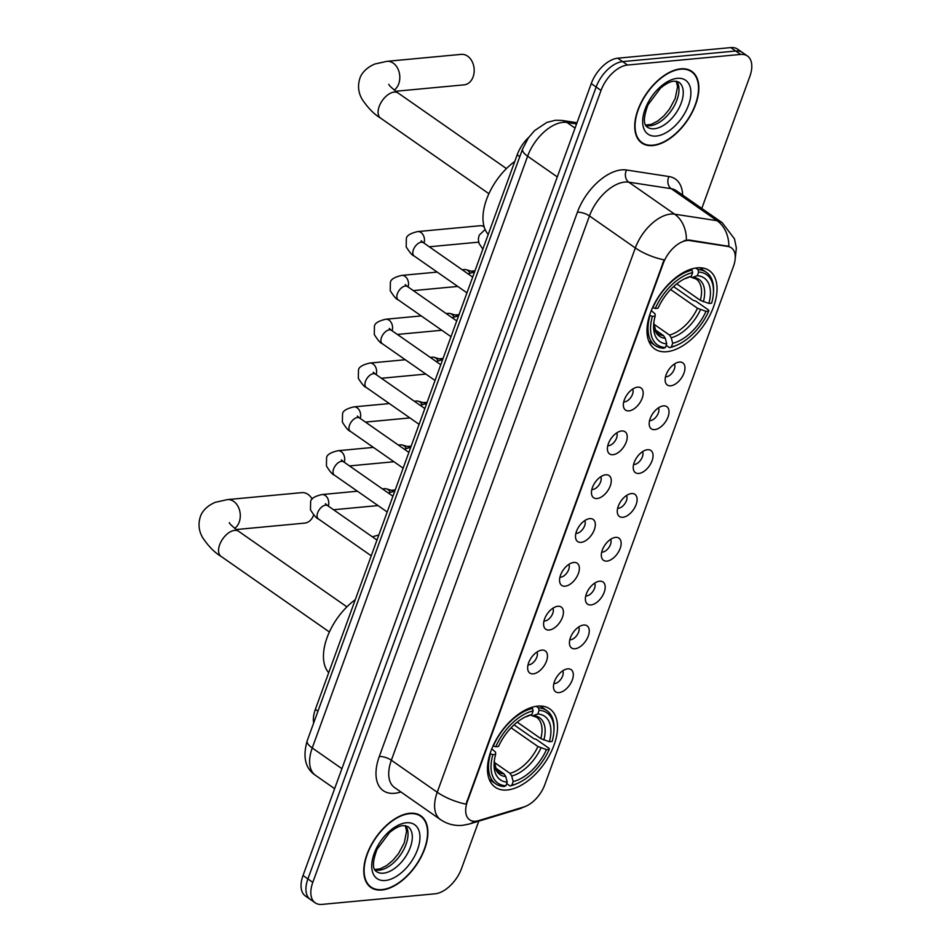 <?xml version="1.0" encoding="UTF-8"?>
<svg xmlns="http://www.w3.org/2000/svg" width="952" height="952" viewBox="0 0 952 952"><rect width="100%" height="100%" fill="white"/><g stroke="black" fill="none" stroke-linecap="round" stroke-linejoin="round"><path stroke-width="1.43" d="M666.757 351.704A47.731 26.763 124.9 0 0 709.43 316.112A47.731 26.763 124.9 0 0 709.323 270.63A47.731 26.763 124.9 0 0 697.281 267.845A47.731 26.763 124.9 0 0 654.595 303.45A47.731 26.763 124.9 0 0 654.702 348.92A47.731 26.763 124.9 0 0 666.757 351.704M507.237 789.981A47.731 26.763 124.9 0 0 549.911 754.389A47.731 26.763 124.9 0 0 549.804 708.907A47.731 26.763 124.9 0 0 537.761 706.122A47.731 26.763 124.9 0 0 495.076 741.727A47.731 26.763 124.9 0 0 495.183 787.197A47.731 26.763 124.9 0 0 507.237 789.981M567.701 668.863A13.506 7.568 -55.1 0 1 567.928 668.839A13.506 7.568 -55.1 0 1 572.259 680.037A13.506 7.568 -55.1 0 1 559.062 692.592A13.506 7.568 -55.1 0 1 553.79 689.081A13.506 7.568 -55.1 0 1 557.075 676.527A13.506 7.568 -55.1 0 1 567.701 668.863M553.85 683.572A8.104 4.546 124.9 0 0 554.671 683.572A8.104 4.546 124.9 0 0 561.359 678.514A8.104 4.546 124.9 0 0 562.763 670.803M583.659 625.036A13.506 7.568 -55.1 0 1 583.873 625.012A13.506 7.568 -55.1 0 1 588.205 636.21A13.506 7.568 -55.1 0 1 575.02 648.764A13.506 7.568 -55.1 0 1 569.748 645.266A13.506 7.568 -55.1 0 1 573.033 632.699A13.506 7.568 -55.1 0 1 583.659 625.036M569.808 639.744A8.104 4.546 124.9 0 0 570.629 639.744A8.104 4.546 124.9 0 0 577.305 634.687A8.104 4.546 124.9 0 0 578.709 626.975M599.605 581.208A13.506 7.568 -55.1 0 1 599.831 581.184A13.506 7.568 -55.1 0 1 604.163 592.382A13.506 7.568 -55.1 0 1 590.966 604.937A13.506 7.568 -55.1 0 1 585.694 601.438A13.506 7.568 -55.1 0 1 588.979 588.871A13.506 7.568 -55.1 0 1 599.605 581.208M585.754 595.916A8.104 4.546 124.9 0 0 586.575 595.916A8.104 4.546 124.9 0 0 593.263 590.859A8.104 4.546 124.9 0 0 594.667 583.148M615.563 537.38A13.506 7.568 -55.1 0 1 615.777 537.356A13.506 7.568 -55.1 0 1 620.109 548.554A13.506 7.568 -55.1 0 1 606.924 561.109A13.506 7.568 -55.1 0 1 601.652 557.61A13.506 7.568 -55.1 0 1 604.937 545.044A13.506 7.568 -55.1 0 1 615.563 537.38M601.712 552.089A8.104 4.546 124.9 0 0 602.533 552.089A8.104 4.546 124.9 0 0 609.209 547.031A8.104 4.546 124.9 0 0 610.613 539.32M631.509 493.552A13.506 7.568 -55.1 0 1 631.735 493.529A13.506 7.568 -55.1 0 1 636.067 504.727A13.506 7.568 -55.1 0 1 622.87 517.281A13.506 7.568 -55.1 0 1 617.598 513.783A13.506 7.568 -55.1 0 1 620.882 501.216A13.506 7.568 -55.1 0 1 631.509 493.552M617.658 508.261A8.104 4.546 124.9 0 0 618.479 508.261A8.104 4.546 124.9 0 0 625.167 503.203A8.104 4.546 124.9 0 0 626.571 495.492M647.467 449.725A13.506 7.568 -55.1 0 1 647.681 449.701A13.506 7.568 -55.1 0 1 652.013 460.899A13.506 7.568 -55.1 0 1 638.828 473.453A13.506 7.568 -55.1 0 1 633.556 469.955A13.506 7.568 -55.1 0 1 636.84 457.388A13.506 7.568 -55.1 0 1 647.467 449.725M633.615 464.433A8.104 4.546 124.9 0 0 634.437 464.433A8.104 4.546 124.9 0 0 641.112 459.376A8.104 4.546 124.9 0 0 642.517 451.664M663.413 405.897A13.506 7.568 -55.1 0 1 663.639 405.873A13.506 7.568 -55.1 0 1 667.971 417.071A13.506 7.568 -55.1 0 1 654.774 429.626A13.506 7.568 -55.1 0 1 649.502 426.127A13.506 7.568 -55.1 0 1 652.786 413.561A13.506 7.568 -55.1 0 1 663.413 405.897M649.562 420.605A8.104 4.546 124.9 0 0 650.383 420.605A8.104 4.546 124.9 0 0 657.07 415.548A8.104 4.546 124.9 0 0 658.475 407.837M679.371 362.069A13.506 7.568 -55.1 0 1 679.585 362.046A13.506 7.568 -55.1 0 1 683.917 373.243A13.506 7.568 -55.1 0 1 670.732 385.798A13.506 7.568 -55.1 0 1 665.46 382.299A13.506 7.568 -55.1 0 1 668.744 369.733A13.506 7.568 -55.1 0 1 679.371 362.069M665.519 376.778A8.104 4.546 124.9 0 0 666.341 376.778A8.104 4.546 124.9 0 0 673.016 371.72A8.104 4.546 124.9 0 0 674.421 364.009M541.878 650.109A13.506 7.568 -55.1 0 1 542.093 650.097A13.506 7.568 -55.1 0 1 546.424 661.295A13.506 7.568 -55.1 0 1 533.239 673.849A13.506 7.568 -55.1 0 1 527.967 670.339A13.506 7.568 -55.1 0 1 531.252 657.784A13.506 7.568 -55.1 0 1 541.878 650.109M528.027 664.817A8.104 4.546 124.9 0 0 528.848 664.829A8.104 4.546 124.9 0 0 535.524 659.772A8.104 4.546 124.9 0 0 536.94 652.049M557.824 606.281A13.506 7.568 -55.1 0 1 558.05 606.269A13.506 7.568 -55.1 0 1 562.382 617.467A13.506 7.568 -55.1 0 1 549.185 630.022A13.506 7.568 -55.1 0 1 543.925 626.511A13.506 7.568 -55.1 0 1 547.198 613.957A13.506 7.568 -55.1 0 1 557.824 606.281M543.973 620.99A8.104 4.546 124.9 0 0 544.806 621.001A8.104 4.546 124.9 0 0 551.482 615.944A8.104 4.546 124.9 0 0 552.886 608.221M573.782 562.453A13.506 7.568 -55.1 0 1 573.996 562.442A13.506 7.568 -55.1 0 1 578.328 573.639A13.506 7.568 -55.1 0 1 565.143 586.194A13.506 7.568 -55.1 0 1 559.871 582.683A13.506 7.568 -55.1 0 1 563.156 570.129A13.506 7.568 -55.1 0 1 573.782 562.453M559.931 577.162A8.104 4.546 124.9 0 0 560.752 577.174A8.104 4.546 124.9 0 0 567.428 572.116A8.104 4.546 124.9 0 0 568.844 564.393M589.728 518.626A13.506 7.568 -55.1 0 1 589.954 518.614A13.506 7.568 -55.1 0 1 594.286 529.812A13.506 7.568 -55.1 0 1 581.089 542.366A13.506 7.568 -55.1 0 1 575.829 538.856A13.506 7.568 -55.1 0 1 579.102 526.301A13.506 7.568 -55.1 0 1 589.728 518.626M575.877 533.334A8.104 4.546 124.9 0 0 576.71 533.346A8.104 4.546 124.9 0 0 583.386 528.289A8.104 4.546 124.9 0 0 584.79 520.565M605.686 474.798A13.506 7.568 -55.1 0 1 605.9 474.786A13.506 7.568 -55.1 0 1 610.232 485.984A13.506 7.568 -55.1 0 1 597.047 498.539A13.506 7.568 -55.1 0 1 591.775 495.028A13.506 7.568 -55.1 0 1 595.059 482.474A13.506 7.568 -55.1 0 1 605.686 474.798M591.835 489.507A8.104 4.546 124.9 0 0 592.656 489.518A8.104 4.546 124.9 0 0 599.332 484.461A8.104 4.546 124.9 0 0 600.748 476.738M621.632 430.97A13.506 7.568 -55.1 0 1 621.858 430.958A13.506 7.568 -55.1 0 1 626.19 442.156A13.506 7.568 -55.1 0 1 612.993 454.711A13.506 7.568 -55.1 0 1 607.733 451.2A13.506 7.568 -55.1 0 1 611.005 438.646A13.506 7.568 -55.1 0 1 621.632 430.97M607.781 445.679A8.104 4.546 124.9 0 0 608.614 445.691A8.104 4.546 124.9 0 0 615.289 440.633A8.104 4.546 124.9 0 0 616.694 432.91M637.59 387.143A13.506 7.568 -55.1 0 1 637.804 387.131A13.506 7.568 -55.1 0 1 642.136 398.329A13.506 7.568 -55.1 0 1 628.951 410.883A13.506 7.568 -55.1 0 1 623.679 407.373A13.506 7.568 -55.1 0 1 626.963 394.818A13.506 7.568 -55.1 0 1 637.59 387.143M623.738 401.851A8.104 4.546 124.9 0 0 624.56 401.863A8.104 4.546 124.9 0 0 631.236 396.805A8.104 4.546 124.9 0 0 632.652 389.082M478.654 820.624A24.312 13.637 -55.1 0 1 475.75 821.207A24.312 13.637 -55.1 0 1 469.61 819.791A24.312 13.637 -55.1 0 1 467.456 801.358L663.258 263.395A24.312 13.637 -55.1 0 1 689.772 240.594L727.875 246.449A24.312 13.637 -55.1 0 1 731.338 247.806A24.312 13.637 -55.1 0 1 733.492 266.251L544.806 784.674A24.312 13.637 -55.1 0 1 523.874 806.951L478.654 820.624M313.672 722.973A27.013 15.149 -55.1 0 1 315.35 709.383L517.186 154.831A27.013 15.149 -55.1 0 1 528.8 137.29M381.871 890.001A43.685 24.49 124.9 0 0 420.915 857.431A43.685 24.49 124.9 0 0 420.832 815.816A43.685 24.49 124.9 0 0 409.8 813.27A43.685 24.49 124.9 0 0 370.745 845.84A43.685 24.49 124.9 0 0 370.84 887.454A43.685 24.49 124.9 0 0 381.871 890.001M652.822 145.561A43.685 24.49 124.9 0 0 691.878 112.99A43.685 24.49 124.9 0 0 691.783 71.376A43.685 24.49 124.9 0 0 680.751 68.83A43.685 24.49 124.9 0 0 641.696 101.4A43.685 24.49 124.9 0 0 641.791 143.014A43.685 24.49 124.9 0 0 652.822 145.561M465.992 804.154L664.091 259.872A31.523 11.198 -160 0 1 635.329 247.948A36.021 20.194 -55.1 0 1 670.66 214.081A36.021 20.194 -55.1 0 1 674.611 214.164L717.07 220.697A36.021 20.194 -55.1 0 1 722.211 222.708L676.337 190.697A36.021 20.194 124.9 0 0 671.208 188.686L628.748 182.165A36.021 20.194 124.9 0 0 624.786 182.07A36.021 20.194 124.9 0 0 589.466 215.949L391.355 760.231A36.021 20.194 124.9 0 0 394.556 787.542L440.419 819.553A36.021 20.194 -55.1 0 1 437.23 792.242A31.523 11.198 20 0 0 465.992 804.154M701.779 208.452L749.819 76.493A27.013 15.149 124.9 0 0 747.427 56.001L737.633 49.171A27.013 15.149 124.9 0 0 730.815 47.6L617.741 58.203L622.632 61.618A27.013 15.149 124.9 0 0 596.142 87.025L307.912 878.922A27.013 15.149 124.9 0 0 310.304 899.414A27.013 15.149 124.9 0 1 307.912 878.922L596.142 87.025A27.013 15.149 124.9 0 1 622.632 61.618L735.706 51.015L622.632 61.618L627.535 65.033A27.013 15.149 124.9 0 0 601.033 90.44L312.803 882.337A27.013 15.149 124.9 0 0 315.195 902.829A27.013 15.149 124.9 0 0 322.026 904.4L435.088 893.797A27.013 15.149 124.9 0 0 461.589 868.391L478.785 821.148M742.524 52.586A27.013 15.149 124.9 0 0 735.706 51.015A27.013 15.149 124.9 0 1 742.524 52.586M684.143 240.642L688.891 239.975L728.863 246.366A31.523 25.168 -81.3 0 0 717.07 220.697L671.208 188.686A9.008 7.188 98.7 0 1 668.958 176.536A45.03 25.24 -55.1 0 1 682.643 195.1M747.427 56.001A27.013 15.149 124.9 0 0 740.596 54.431L627.535 65.033M617.741 58.203A27.013 15.149 124.9 0 0 591.251 83.609L303.022 875.507A27.013 15.149 124.9 0 0 305.413 895.999L315.195 902.829M409.657 813.662A43.233 24.24 124.9 0 0 371.006 845.9A43.233 24.24 124.9 0 0 371.101 887.086A43.233 24.24 124.9 0 0 382.014 889.608A43.233 24.24 124.9 0 0 420.665 857.371A43.233 24.24 124.9 0 0 420.57 816.185A43.233 24.24 124.9 0 0 409.657 813.662M680.609 69.222A43.233 24.24 124.9 0 0 641.957 101.459A43.233 24.24 124.9 0 0 642.053 142.645A43.233 24.24 124.9 0 0 652.965 145.168A43.233 24.24 124.9 0 0 691.616 112.931A43.233 24.24 124.9 0 0 691.521 71.745A43.233 24.24 124.9 0 0 680.609 69.222M236.203 529.538L304.616 523.124A15.315 11.448 -95.4 0 0 313.589 515.139A15.315 11.448 -95.4 0 0 313.684 514.877M312.197 499.062A15.315 11.448 -95.4 0 0 301.76 492.636L227.373 499.61A15.315 11.448 84.6 0 1 238.107 506.571A15.315 11.448 84.6 0 1 239.202 522.112A15.315 11.448 84.6 0 1 234.727 528.36M536.214 706.324L538.451 707.883L539.106 710.323A42.864 24.038 124.9 0 1 553.897 731.493A42.864 24.038 124.9 0 1 552.101 741.465L549.352 741.715A38.723 21.706 124.9 0 0 537.773 713.988L532.477 715.856L530.657 715.023M517.222 722.14L540.819 738.609L549.352 741.715M514.044 724.865L533.882 738.704L536.107 739.276L549.197 748.403L549.221 749.367A42.864 24.038 124.9 0 1 517.781 783.246A42.864 24.038 124.9 0 1 511.843 785.221L513.176 781.568A38.723 21.706 124.9 0 0 546.472 749.629L537.939 746.523L511.081 727.78M494.326 762.409L509.974 773.333L511.712 776.011L513.176 781.568M355.251 599.724A49.528 27.775 124.9 0 0 328.702 672.695M532.501 708.443A44.673 25.049 124.9 0 0 493.338 745.999L495.766 746.737A42.864 24.038 124.9 0 1 533.144 710.882L532.501 708.443L531.216 707.538M553.897 731.493L553.993 729.946A44.673 25.049 124.9 0 0 546.829 710.573A44.673 25.049 124.9 0 0 538.451 707.883M511.843 785.221L510.034 785.959A44.673 25.049 124.9 0 0 516.365 783.865L517.781 783.246M510.034 785.959L506.678 783.615M533.144 710.882L531.811 714.547A38.723 21.706 124.9 0 0 526.753 716.273A38.723 21.706 124.9 0 0 498.515 746.487L495.766 746.737M537.773 713.988L539.106 710.323M546.472 749.629L549.221 749.367M527.075 716.404L531.811 714.547M490.47 753.913A44.673 25.049 124.9 0 0 495.706 783.841A44.673 25.049 124.9 0 0 504.084 786.519L505.893 785.781A42.864 24.038 124.9 0 1 492.886 754.65L490.066 753.627M492.886 754.65L495.635 754.4A38.723 21.706 124.9 0 0 494.136 763.016A38.723 21.706 124.9 0 0 507.226 782.127L505.893 785.781M491.779 748.855L495.587 752.199L495.635 754.4M507.226 782.127L505.762 776.57L504.024 773.893L495.433 767.895M395.723 91.261L464.136 84.847A15.315 11.448 -95.4 0 0 473.108 76.862A15.315 11.448 -95.4 0 0 472.013 61.321A15.315 11.448 -95.4 0 0 461.28 54.359L386.893 61.333A15.315 11.448 84.6 0 1 397.627 68.294A15.315 11.448 84.6 0 1 398.721 83.835A15.315 11.448 84.6 0 1 394.247 90.083M695.733 268.048L697.971 269.606L698.625 272.058A42.864 24.038 124.9 0 1 713.417 293.216A42.864 24.038 124.9 0 1 711.62 303.188L708.871 303.438A38.723 21.706 124.9 0 0 697.292 275.711L691.997 277.579L690.176 276.746M676.741 283.863L700.339 300.332L708.871 303.438M673.564 286.588L693.401 300.427L695.626 300.999L708.716 310.126L708.74 311.09A42.864 24.038 124.9 0 1 677.3 344.969A42.864 24.038 124.9 0 1 671.362 346.945L672.695 343.291A38.723 21.706 124.9 0 0 705.991 311.352L697.459 308.246L670.601 289.503M653.846 324.132L669.494 335.056L671.231 337.734L672.695 343.291M514.77 161.447A49.528 27.775 124.9 0 0 488.221 234.418M692.021 270.166A44.673 25.049 124.9 0 0 652.87 307.722L655.285 308.46A42.864 24.038 124.9 0 1 692.663 272.605L692.021 270.166L690.736 269.261M713.417 293.216L713.512 291.669A44.673 25.049 124.9 0 0 706.348 272.296A44.673 25.049 124.9 0 0 697.971 269.606M671.362 346.945L669.553 347.682A44.673 25.049 124.9 0 0 675.884 345.588L677.3 344.969M669.553 347.682L666.198 345.338M692.663 272.605L691.331 276.27A38.723 21.706 124.9 0 0 686.273 277.996A38.723 21.706 124.9 0 0 658.034 308.21L655.285 308.46M697.292 275.711L698.625 272.058M705.991 311.352L708.74 311.09M686.606 278.127L691.331 276.27M649.99 315.636A44.673 25.049 124.9 0 0 655.226 345.564A44.673 25.049 124.9 0 0 663.603 348.242L665.412 347.504A42.864 24.038 124.9 0 1 652.406 316.373L649.585 315.35M652.406 316.373L655.154 316.123A38.723 21.706 124.9 0 0 653.655 324.739A38.723 21.706 124.9 0 0 666.745 343.85L665.412 347.504M651.299 310.578L655.107 313.922L655.154 316.123M666.745 343.85L665.281 338.293L663.544 335.616L654.952 329.618M382.418 488.876L384.656 488.673A8.104 6.057 84.6 0 1 386.381 488.84A8.104 6.057 84.6 0 1 388 489.625A8.104 6.057 84.6 0 1 390.213 492.136M386.381 488.84L392.069 490.482A5.855 4.379 84.6 0 1 393.235 491.042A5.855 4.379 84.6 0 1 393.557 491.291M398.364 445.048L400.602 444.846A8.104 6.057 84.6 0 1 402.339 445.012A8.104 6.057 84.6 0 1 403.957 445.798A8.104 6.057 84.6 0 1 406.171 448.309M402.339 445.012L408.015 446.655A5.855 4.379 84.6 0 1 409.182 447.214A5.855 4.379 84.6 0 1 409.515 447.464M414.322 401.22L416.56 401.018A8.104 6.057 84.6 0 1 418.285 401.185A8.104 6.057 84.6 0 1 419.903 401.97A8.104 6.057 84.6 0 1 422.117 404.481M418.285 401.185L423.973 402.827A5.855 4.379 84.6 0 1 425.139 403.386A5.855 4.379 84.6 0 1 425.461 403.636M430.268 357.393L432.505 357.19A8.104 6.057 84.6 0 1 434.243 357.357A8.104 6.057 84.6 0 1 435.861 358.142A8.104 6.057 84.6 0 1 438.075 360.653M434.243 357.357L439.919 358.999A5.855 4.379 84.6 0 1 441.085 359.558A5.855 4.379 84.6 0 1 441.419 359.808M446.226 313.565L448.463 313.363A8.104 6.057 84.6 0 1 450.189 313.529A8.104 6.057 84.6 0 1 451.807 314.315A8.104 6.057 84.6 0 1 454.021 316.826M450.189 313.529L455.877 315.172A5.855 4.379 84.6 0 1 457.043 315.731A5.855 4.379 84.6 0 1 457.365 315.981M462.172 269.737L464.409 269.535A8.104 6.057 84.6 0 1 466.147 269.702A8.104 6.057 84.6 0 1 467.765 270.487A8.104 6.057 84.6 0 1 469.979 272.998M466.147 269.702L471.823 271.344A5.855 4.379 84.6 0 1 472.989 271.903A5.855 4.379 84.6 0 1 473.322 272.153M466.956 292.847L414.084 255.957C412.371 255.588 409.741 252.542 406.183 246.818L406.349 238.607C406.599 235.644 410.372 233.299 417.642 231.586L480.367 225.707A8.104 6.057 84.6 0 1 482.093 225.874A8.104 6.057 84.6 0 1 483.711 226.659A8.104 6.057 84.6 0 1 484.223 227.052M727.875 246.449L726.995 245.83M689.772 240.594L688.891 239.975M663.258 263.395L662.651 262.978M467.456 801.358L466.861 800.941M317.956 711.203L315.35 709.383M519.792 156.652L517.186 154.831M577.4 212.236A9.008 3.201 -160 0 1 589.466 215.949L635.329 247.948L437.23 792.242L391.355 760.231A9.008 3.201 -160 0 0 379.289 756.519L577.4 212.236A45.03 25.24 -55.1 0 1 621.549 169.896A45.03 25.24 -55.1 0 1 626.499 170.003L668.958 176.536M440.419 819.553C447.154 824.111 454.52 826.038 462.541 825.348L469.253 824.027A31.523 21.277 -106.8 0 0 474.393 821.255M525.992 806.166L519.637 808.795A31.523 21.277 -106.8 0 0 523.219 807.153M686.404 240.023A31.523 25.168 -81.3 0 0 674.611 214.164L628.748 182.165A9.008 7.188 98.7 0 1 626.499 170.003M400.863 791.957L400.042 792.207A45.03 25.24 -55.1 0 1 379.289 756.519M601.033 90.44L591.251 83.609M312.803 882.337L303.022 875.507M740.596 54.431L730.815 47.6M400.042 792.207A9.008 6.081 73.2 0 1 400.233 791.505M576.579 123.927L566.904 122.439A36.021 20.194 124.9 0 0 562.941 122.344A36.021 20.194 124.9 0 0 527.622 156.223L312.244 747.974A36.021 20.194 124.9 0 0 315.433 775.285C305.295 768.538 302.558 757.007 307.222 740.692L522.6 148.94A18.017 6.402 -160 0 0 527.622 156.223L557.289 176.917M341.911 768.681L312.244 747.974A18.017 6.402 -160 0 1 307.222 740.692M575.056 128.127L566.904 122.439A18.017 14.375 -81.3 0 0 561.906 120.416L577.007 122.737M374.898 869.866A27.453 15.387 124.9 0 0 379.11 870.199A27.453 15.387 124.9 0 0 402.363 852.016A27.453 15.387 124.9 0 0 405.719 825.682M383.382 873.186A27.453 15.387 124.9 0 0 407.932 852.718A27.453 15.387 124.9 0 0 407.873 826.562L403.172 825.598C399.495 825.801 394.949 828.133 389.535 832.583L377.087 849.22C372.458 861.584 372.244 869.033 376.457 871.58A27.453 15.387 124.9 0 0 383.382 873.186M406.337 822.778A32.856 18.421 124.9 0 0 374.124 853.67A32.856 18.421 124.9 0 0 385.334 880.493A32.856 18.421 124.9 0 0 417.547 849.601A32.856 18.421 124.9 0 0 406.337 822.778M645.849 125.426A27.453 15.387 124.9 0 0 650.061 125.759A27.453 15.387 124.9 0 0 673.314 107.576A27.453 15.387 124.9 0 0 676.682 81.241M654.345 128.746A27.453 15.387 124.9 0 0 678.883 108.278A27.453 15.387 124.9 0 0 678.824 82.122L674.123 81.158C670.458 81.372 665.912 83.693 660.486 88.143L648.038 104.791C643.409 117.144 643.195 124.605 647.408 127.151A27.453 15.387 124.9 0 0 654.345 128.746M677.288 78.338A32.856 18.421 124.9 0 0 645.075 109.23A32.856 18.421 124.9 0 0 656.285 136.053A32.856 18.421 124.9 0 0 688.498 105.16A32.856 18.421 124.9 0 0 677.288 78.338M329.392 631.985L221.031 556.361A15.315 8.58 -55.1 0 1 219.674 544.758A15.315 8.58 -55.1 0 1 234.692 530.359A15.315 8.58 -55.1 0 1 238.547 531.252C232.347 526.42 229.277 523.529 229.325 522.6M540.819 738.609A33.32 18.683 124.9 0 0 536.63 717.284L532.477 715.856M509.974 773.333A33.32 18.683 124.9 0 0 537.939 746.523M527.729 716.225A34.641 19.421 124.9 0 0 525.087 717.058M543.854 740.037A34.641 19.421 124.9 0 0 533.679 715.666M511.712 776.011A34.641 19.421 124.9 0 0 540.974 747.951M504.024 773.893A33.32 18.683 124.9 0 1 498.491 771.941L496.313 769.621L494.29 761.16A34.641 19.421 124.9 0 0 505.762 776.57M488.911 193.708L380.55 118.084A15.315 8.58 -55.1 0 1 379.193 106.481A15.315 8.58 -55.1 0 1 394.211 92.082A15.315 8.58 -55.1 0 1 398.067 92.975C391.867 88.143 388.797 85.252 388.844 84.323M700.339 300.332A33.32 18.683 124.9 0 0 696.15 279.007L691.997 277.579M669.494 335.056A33.32 18.683 124.9 0 0 697.459 308.246M687.249 277.948A34.641 19.421 124.9 0 0 684.607 278.781M703.373 301.76A34.641 19.421 124.9 0 0 693.199 277.389M671.231 337.734A34.641 19.421 124.9 0 0 700.493 309.674M663.544 335.616A33.32 18.683 124.9 0 1 658.01 333.664L655.833 331.344L653.81 322.883A34.641 19.421 124.9 0 0 665.281 338.293M371.244 555.813L318.373 518.923A8.104 4.546 -55.1 0 1 317.825 512.331A8.104 4.546 -55.1 0 1 325.608 505.155A8.104 4.546 -55.1 0 1 327.655 505.631L325.465 503.727L325.905 505.131M318.373 518.923C316.659 518.554 314.029 515.508 310.471 509.784L310.638 501.573C310.887 498.61 314.66 496.266 321.931 494.552A8.104 6.057 84.6 0 1 328.321 506.083M387.19 511.986L334.33 475.096A8.104 4.546 -55.1 0 1 333.783 468.503A8.104 4.546 -55.1 0 1 341.554 461.327A8.104 4.546 -55.1 0 1 343.601 461.803L341.423 459.899L341.863 461.303M334.33 475.096C332.617 474.727 329.975 471.68 326.417 465.956L326.584 457.745C326.845 454.782 330.606 452.438 337.877 450.724A8.104 6.057 84.6 0 1 344.267 462.255M403.148 468.158L350.276 431.268A8.104 4.546 -55.1 0 1 349.741 424.675A8.104 4.546 -55.1 0 1 357.512 417.5A8.104 4.546 -55.1 0 1 359.558 417.976L357.369 416.072L357.809 417.476M350.276 431.268C348.563 430.899 345.933 427.853 342.375 422.129L342.541 413.918C342.791 410.955 346.564 408.61 353.835 406.897A8.104 6.057 84.6 0 1 360.225 418.428M419.094 424.33L366.234 387.44A8.104 4.546 -55.1 0 1 365.687 380.848A8.104 4.546 -55.1 0 1 373.458 373.672A8.104 4.546 -55.1 0 1 375.505 374.148L373.327 372.244L373.767 373.648M366.234 387.44C364.521 387.071 361.879 384.025 358.321 378.301L358.488 370.09C358.749 367.127 362.51 364.783 369.781 363.069A8.104 6.057 84.6 0 1 376.171 374.6M435.052 380.502L382.18 343.613A8.104 4.546 -55.1 0 1 381.645 337.02A8.104 4.546 -55.1 0 1 389.416 329.844A8.104 4.546 -55.1 0 1 391.462 330.32L389.273 328.416L389.713 329.82M382.18 343.613C380.467 343.244 377.837 340.197 374.279 334.473L374.445 326.262C374.695 323.299 378.468 320.955 385.738 319.241A8.104 6.057 84.6 0 1 392.129 330.784M450.998 336.675L398.138 299.785A8.104 4.546 -55.1 0 1 397.591 293.192A8.104 4.546 -55.1 0 1 405.362 286.017A8.104 4.546 -55.1 0 1 407.408 286.493L405.231 284.589L405.671 285.993M398.138 299.785C396.425 299.416 393.783 296.37 390.225 290.646L390.391 282.435C390.653 279.471 394.414 277.127 401.685 275.414A8.104 6.057 84.6 0 1 408.075 286.957M414.084 255.957A8.104 4.546 -55.1 0 1 413.549 249.364A8.104 4.546 -55.1 0 1 421.32 242.189A8.104 4.546 -55.1 0 1 423.366 242.665L421.177 240.761L421.617 242.165M417.642 231.586A8.104 6.057 84.6 0 1 424.033 243.129M378.825 534.976L372.363 536.821M394.771 491.149L388.321 492.993M410.728 447.321L404.267 449.165M426.674 403.493L420.225 405.338M442.632 359.666L436.171 361.51M458.578 315.838L452.129 317.682M474.536 272.01L468.075 273.855M735.075 259.991L736.348 247.996L734.48 238.857L722.211 222.708M469.253 824.027L519.637 808.795M522.6 148.94L528.419 137.826L534.584 130.614L546.853 122.415L555.504 120.238L561.906 120.416M315.433 775.285L334.628 788.684M374.707 869.533L380.312 868.795L386.75 865.487L392.938 860.287L398.555 853.539L404.267 842.877L406.587 831.227L405.35 825.622M368.222 885.074L371.101 887.086M417.69 814.174L420.57 816.185M645.658 125.093L651.263 124.367L657.701 121.059L663.901 115.858L669.506 109.099L675.218 98.437L677.55 86.787L676.301 81.182M639.173 140.634L642.053 142.645M688.653 69.734L691.521 71.745M221.031 556.361C214.605 552.541 208.464 546.281 202.609 537.571C198.79 530.907 198.04 523.969 200.336 516.746C201.086 513.913 204.751 506.738 215.33 502.299L227.373 499.61M540.319 706.027L546.829 710.573M527.372 716.344L525.064 717.07M489.197 779.295L495.706 783.841M346.921 606.864L238.547 531.252M380.55 118.084C374.124 114.264 367.984 108.004 362.129 99.294C358.309 92.63 357.559 85.692 359.856 78.469C360.606 75.636 364.271 68.461 374.85 64.022L386.893 61.333M699.839 267.75L706.348 272.296M686.892 278.067L684.583 278.793M648.717 341.018L655.226 345.564M506.44 168.587L398.067 92.975M321.931 494.552L357.44 491.22M395.211 489.947L391.439 490.292M376.98 540.046L327.655 505.631M333.557 509.748L378.015 505.572M337.877 450.724L373.398 447.392M411.169 446.119L407.397 446.464M392.926 496.218L343.601 461.803M349.503 465.921L393.961 461.744M353.835 406.897L389.344 403.565M427.115 402.291L423.342 402.637M408.884 452.39L359.558 417.976M365.461 422.093L409.919 417.916M369.781 363.069L405.302 359.737M443.073 358.464L439.3 358.809M424.83 408.563L375.505 374.148M381.407 378.265L425.865 374.088M385.738 319.241L421.248 315.909M459.019 314.636L455.246 314.981M440.788 364.735L391.462 330.32M397.365 334.438L441.823 330.261M401.685 275.414L437.206 272.082M474.977 270.808L471.204 271.153M456.734 320.907L407.408 286.493M413.311 290.61L457.769 286.433M472.692 277.08L423.366 242.665M429.269 246.782L478.642 242.153M484.044 226.433L482.093 225.874M485.115 229.491L479.189 235.203L478.309 239.142L479.023 243.415L482.854 249.162"/></g></svg>

